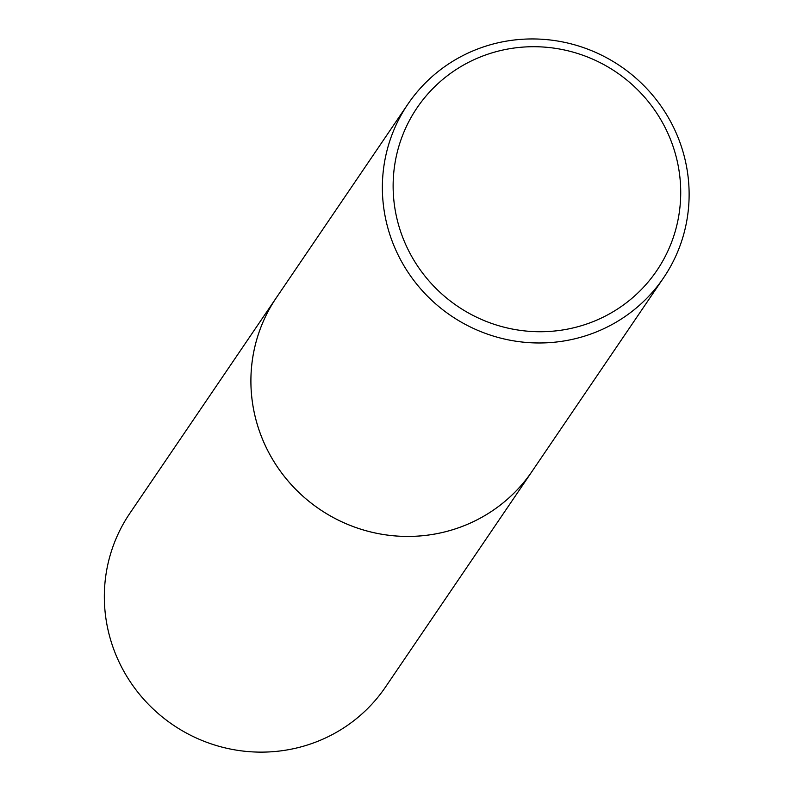 <?xml version="1.0" encoding="UTF-8"?>
<svg xmlns="http://www.w3.org/2000/svg" width="791" height="791" viewBox="0 0 791 791"><rect width="100%" height="100%" fill="white"/><g stroke="black" fill="none" stroke-linecap="round" stroke-linejoin="round"><path stroke-width="1.19" d="M663.57 277.829A154.552 150.824 -145.8 0 1 508.316 339.873A154.552 150.824 -145.8 0 1 386.265 221.668A154.552 150.824 -145.8 0 1 407.919 104.105A154.552 150.824 -145.8 0 1 563.172 42.052A154.552 150.824 -145.8 0 1 685.224 160.266A154.552 150.824 -145.8 0 1 663.57 277.829L532.116 471.278A154.552 150.824 -145.8 0 1 376.862 533.322A154.552 150.824 -145.8 0 1 254.811 415.117A154.552 150.824 -145.8 0 1 276.464 297.554A154.561 150.834 -145.8 0 1 277.404 296.16M532.788 470.299A154.552 150.834 -145.8 0 1 377.455 533.45A154.552 150.834 -145.8 0 1 254.801 415.117A154.552 150.834 -145.8 0 1 277.127 296.566M677.066 160.444A144.891 141.401 -145.8 0 1 569.154 328.799A144.891 141.401 -145.8 0 1 396.785 218A144.891 141.401 -145.8 0 1 504.707 49.645A144.891 141.401 -145.8 0 1 677.066 160.444M533.065 469.884A154.561 150.834 -145.8 0 1 532.125 471.288L385.543 686.983A154.552 150.824 -145.8 0 1 292.087 748.998A154.552 150.824 -145.8 0 1 131.613 683.8A154.552 150.824 -145.8 0 1 129.882 513.26L407.919 104.105M532.125 471.288A154.561 150.834 -145.8 0 1 438.659 533.312A154.561 150.834 -145.8 0 1 278.175 468.104A154.561 150.834 -145.8 0 1 276.445 297.554"/></g></svg>
